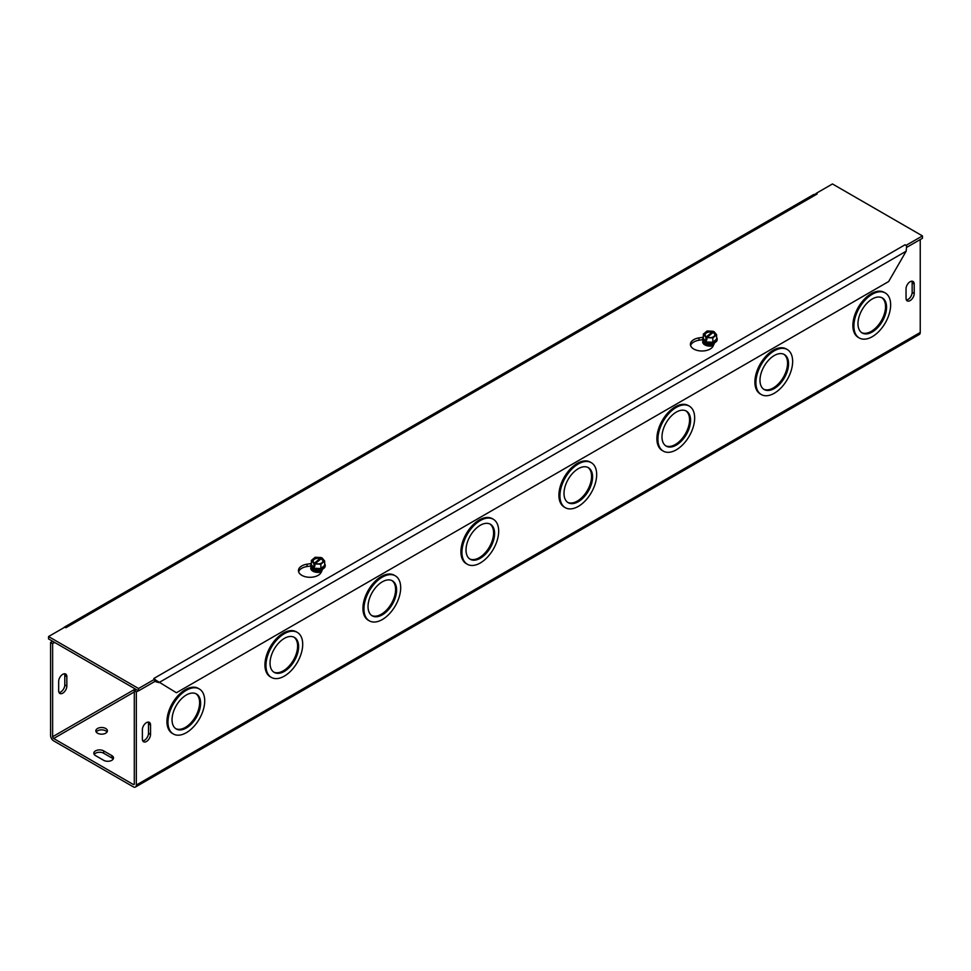 <?xml version="1.0" encoding="UTF-8"?>
<svg xmlns="http://www.w3.org/2000/svg" width="971" height="971" viewBox="0 0 971 971"><rect width="100%" height="100%" fill="white"/><g stroke="black" fill="none" stroke-linecap="round" stroke-linejoin="round"><path stroke-width="1.46" d="M172.049 719.729A20.209 11.664 120 0 0 176.237 728.978A20.209 11.664 120 0 0 196.445 717.314A20.209 11.664 120 0 0 196.445 693.986A20.209 11.664 120 0 0 180.873 699.399A20.209 11.664 120 0 0 172.049 719.729M175.739 728.675A20.209 11.664 120 0 0 195.426 716.732A20.209 11.664 120 0 0 195.924 693.707M167.971 722.084A25.986 15.002 120 0 0 173.348 733.979A25.986 15.002 120 0 0 199.334 718.977A25.986 15.002 120 0 0 199.334 688.985A25.986 15.002 120 0 0 179.307 695.94A25.986 15.002 120 0 0 167.971 722.084M173.348 733.979L172.34 733.396A25.986 15.002 -60 0 1 166.951 721.502A25.986 15.002 -60 0 1 178.3 695.357A25.986 15.002 -60 0 1 198.315 688.39L199.334 688.985M270.035 663.157A20.209 11.664 120 0 0 274.223 672.405A20.209 11.664 120 0 0 294.431 660.741A20.209 11.664 120 0 0 294.431 637.401A20.209 11.664 120 0 0 278.859 642.826A20.209 11.664 120 0 0 270.035 663.157M273.725 672.09A20.209 11.664 120 0 0 293.424 660.159A20.209 11.664 120 0 0 293.91 637.134M265.957 665.511A25.986 15.002 120 0 0 271.334 677.406A25.986 15.002 120 0 0 297.32 662.404A25.986 15.002 120 0 0 297.32 632.4A25.986 15.002 120 0 0 277.293 639.367A25.986 15.002 120 0 0 265.957 665.511M271.334 677.406L270.326 676.823A25.986 15.002 -60 0 1 264.937 664.929A25.986 15.002 -60 0 1 276.286 638.784A25.986 15.002 -60 0 1 296.313 631.818L297.32 632.4M368.033 606.584A20.209 11.664 120 0 0 372.209 615.832A20.209 11.664 120 0 0 392.418 604.168A20.209 11.664 120 0 0 392.418 580.828A20.209 11.664 120 0 0 376.845 586.241A20.209 11.664 120 0 0 368.033 606.584M371.723 615.517A20.209 11.664 120 0 0 391.41 603.586A20.209 11.664 120 0 0 391.908 580.561M363.943 608.938A25.986 15.002 120 0 0 369.32 620.833A25.986 15.002 120 0 0 395.306 605.831A25.986 15.002 120 0 0 395.306 575.827A25.986 15.002 120 0 0 375.292 582.794A25.986 15.002 120 0 0 363.943 608.938M369.32 620.833L368.312 620.251A25.986 15.002 -60 0 1 362.936 608.356A25.986 15.002 -60 0 1 374.272 582.212A25.986 15.002 -60 0 1 394.299 575.245L395.306 575.827M466.019 550.011A20.209 11.664 120 0 0 470.207 559.26A20.209 11.664 120 0 0 490.416 547.595A20.209 11.664 120 0 0 490.416 524.255A20.209 11.664 120 0 0 474.843 529.668A20.209 11.664 120 0 0 466.019 550.011M469.709 558.944A20.209 11.664 120 0 0 489.396 547.013A20.209 11.664 120 0 0 489.894 523.988M461.929 552.365A25.986 15.002 120 0 0 467.318 564.26A25.986 15.002 120 0 0 493.292 549.258A25.986 15.002 120 0 0 493.292 519.254A25.986 15.002 120 0 0 473.278 526.221A25.986 15.002 120 0 0 461.929 552.365M467.318 564.26L466.298 563.678A25.986 15.002 -60 0 1 460.922 551.783A25.986 15.002 -60 0 1 472.258 525.639A25.986 15.002 -60 0 1 492.285 518.672L493.292 519.254M52.628 641.261L50.589 642.438L50.589 735.557A4.333 2.5 -120 0 0 53.648 740.861L133.27 786.826A4.333 2.5 -120 0 0 135.43 787.044A4.333 2.5 -120 0 0 136.328 785.053L136.328 691.947L138.368 690.769M920.241 239.546L920.241 332.47A4.333 2.5 60 0 1 919.343 334.449L135.43 787.044M565.304 507.687L564.297 507.105A25.986 15.002 -60 0 1 558.908 495.21A25.986 15.002 -60 0 1 570.256 469.066A25.986 15.002 -60 0 1 590.271 462.099L591.29 462.682A25.986 15.002 120 0 0 571.264 469.648A25.986 15.002 120 0 0 559.927 495.793A25.986 15.002 120 0 0 565.304 507.687A25.986 15.002 120 0 0 591.29 492.685A25.986 15.002 120 0 0 591.29 462.682M663.29 451.114L662.283 450.532A25.986 15.002 -60 0 1 656.894 438.637A25.986 15.002 -60 0 1 668.242 412.493A25.986 15.002 -60 0 1 688.269 405.526L689.276 406.109A25.986 15.002 120 0 0 669.25 413.076A25.986 15.002 120 0 0 657.913 439.22A25.986 15.002 120 0 0 663.29 451.114A25.986 15.002 120 0 0 689.276 436.113A25.986 15.002 120 0 0 689.276 406.109M761.288 394.542L760.269 393.959A25.986 15.002 -60 0 1 754.892 382.064A25.986 15.002 -60 0 1 766.228 355.92A25.986 15.002 -60 0 1 786.255 348.953L787.263 349.536A25.986 15.002 120 0 0 767.248 356.503A25.986 15.002 120 0 0 755.899 382.647A25.986 15.002 120 0 0 761.288 394.542A25.986 15.002 120 0 0 787.263 379.54A25.986 15.002 120 0 0 787.263 349.536M859.274 337.969L858.255 337.386A25.986 15.002 -60 0 1 852.878 325.491A25.986 15.002 -60 0 1 864.214 299.347A25.986 15.002 -60 0 1 884.241 292.38L885.261 292.963A25.986 15.002 120 0 0 865.234 299.93A25.986 15.002 120 0 0 853.885 326.074A25.986 15.002 120 0 0 859.274 337.969A25.986 15.002 120 0 0 885.261 322.967A25.986 15.002 120 0 0 885.261 292.963M142.373 729.707A5.777 3.338 -60 0 1 144.897 723.893A5.777 3.338 -60 0 1 149.34 722.351A5.777 3.338 -60 0 1 150.541 724.997L150.541 734.428A5.777 3.338 -60 0 1 148.017 740.23A5.777 3.338 -60 0 1 143.574 741.783A5.777 3.338 -60 0 1 142.373 739.137L142.373 729.707M906.04 288.812A5.777 3.338 -60 0 1 908.553 282.998A5.777 3.338 -60 0 1 913.007 281.456A5.777 3.338 -60 0 1 914.209 284.102L914.209 293.521A5.777 3.338 -60 0 1 911.684 299.335A5.777 3.338 -60 0 1 907.23 300.889A5.777 3.338 -60 0 1 906.04 298.243L906.04 288.812M564.005 493.438A20.209 11.664 120 0 0 568.193 502.687A20.209 11.664 120 0 0 588.402 491.023A20.209 11.664 120 0 0 588.402 467.682A20.209 11.664 120 0 0 572.829 473.095A20.209 11.664 120 0 0 564.005 493.438M567.695 502.371A20.209 11.664 120 0 0 587.382 490.44A20.209 11.664 120 0 0 587.88 467.415M661.991 436.865A20.209 11.664 120 0 0 666.179 446.114A20.209 11.664 120 0 0 686.388 434.45A20.209 11.664 120 0 0 686.388 411.109A20.209 11.664 120 0 0 670.815 416.523A20.209 11.664 120 0 0 661.991 436.865M665.681 445.798A20.209 11.664 120 0 0 685.38 433.867A20.209 11.664 120 0 0 685.866 410.842M759.99 380.292A20.209 11.664 120 0 0 764.165 389.541A20.209 11.664 120 0 0 784.374 377.877A20.209 11.664 120 0 0 784.374 354.536A20.209 11.664 120 0 0 768.801 359.95A20.209 11.664 120 0 0 759.99 380.292M763.679 389.225A20.209 11.664 120 0 0 783.366 377.294A20.209 11.664 120 0 0 783.864 354.269M857.976 323.719A20.209 11.664 120 0 0 862.163 332.968A20.209 11.664 120 0 0 882.372 321.304A20.209 11.664 120 0 0 882.372 297.963A20.209 11.664 120 0 0 866.8 303.377A20.209 11.664 120 0 0 857.976 323.719M861.665 332.652A20.209 11.664 120 0 0 881.352 320.721A20.209 11.664 120 0 0 881.85 297.696M59.037 692.541A5.777 3.338 120 0 0 64.802 684.919L64.802 675.488A5.777 3.338 120 0 0 64.438 673.765M142.737 740.873A5.777 3.338 120 0 0 148.502 733.239L148.502 723.82A5.777 3.338 120 0 0 148.138 722.084M906.404 299.966A5.777 3.338 120 0 0 912.157 292.344L912.157 282.913A5.777 3.338 120 0 0 911.805 281.189M58.673 681.387A5.777 3.338 -60 0 1 61.197 675.573A5.777 3.338 -60 0 1 65.64 674.032A5.777 3.338 -60 0 1 66.841 676.666L66.841 686.096A5.777 3.338 -60 0 1 64.317 691.91A5.777 3.338 -60 0 1 59.874 693.452A5.777 3.338 -60 0 1 58.673 690.818L58.673 681.387M103.666 760.305L95.498 755.596A5.777 3.338 180 0 1 93.811 753.229A5.777 3.338 180 0 1 97.379 750.158A5.777 3.338 180 0 1 103.666 750.874L111.835 755.596A5.777 3.338 180 0 1 113.522 757.95A5.777 3.338 180 0 1 109.966 761.033A5.777 3.338 180 0 1 103.666 760.305M113.158 759.128A5.777 3.338 0 0 0 111.835 757.95L103.666 753.229A5.777 3.338 0 0 0 94.187 754.406M105.705 728.481A5.777 3.338 180 0 1 107.405 730.835A5.777 3.338 180 0 1 101.627 734.173A5.777 3.338 180 0 1 95.85 730.835A5.777 3.338 180 0 1 99.418 727.765A5.777 3.338 180 0 1 105.705 728.481M107.028 732.013A5.777 3.338 0 0 0 105.705 730.835A5.777 3.338 0 0 0 96.226 732.013M54.679 642.438L52.628 643.615L52.628 736.734A1.444 0.837 -120 0 0 53.648 738.506L133.27 784.471L134.289 783.876A1.444 0.837 60 0 1 133.986 784.544A1.444 0.837 60 0 1 133.27 784.471M136.328 689.592L134.289 690.769L134.289 783.876M52.628 643.615L50.589 642.438M134.289 690.769L136.328 691.947M714.656 342.714L713.102 346.064A11.543 6.663 180 0 1 700.443 350.944A11.543 6.663 180 0 1 690.405 344.329A11.543 6.663 180 0 1 698.962 337.896L703.332 337.216M702.761 339.668L698.962 340.251A11.543 6.663 0 0 0 690.587 345.518M816.138 193.921L813.48 194.637L64.22 627.217M154.862 680.61L155.396 679.87L176.419 692.748L888.647 281.541L906.161 251.21L906.647 246.136A4.333 2.5 60 0 0 905.093 244.753L906.125 245.554M906.161 251.21L158.904 682.637L154.365 681.302M817.169 193.982L65.907 627.715A4.333 2.5 -120 0 0 65.7 627.606M310.805 565.959L307.006 566.542A11.543 6.663 0 0 0 298.631 571.81M322.7 569.006L321.146 572.356A11.543 6.663 180 0 1 308.487 577.235A11.543 6.663 180 0 1 298.449 570.632A11.543 6.663 180 0 1 307.006 564.187L311.375 563.508M65.907 627.715L64.875 627.12L48.55 636.551L138.537 688.5L154.862 679.081L153.831 678.486L905.093 244.753M816.138 193.387L832.463 183.956L922.45 235.917L906.125 245.335M906.768 247.326L922.45 238.271L922.45 235.917M48.55 636.551L48.55 638.906L138.537 690.854L154.862 681.436L154.862 679.081M138.537 690.854L138.537 688.5M324.666 565.401L320.867 568.557L314.216 568.241L311.375 564.758A6.663 3.848 0 0 0 314.216 568.241A6.663 3.848 0 0 0 320.867 568.557A6.663 3.848 0 0 0 324.666 565.401L324.666 561.056L322.105 557.924L314.883 563.933L314.883 566.202L313.936 565.814L313.936 563.556L321.158 557.548L321.158 559.09M314.883 565.025L313.936 565.814M313.936 563.556L311.375 560.425L315.174 557.257L321.158 557.548M311.375 564.758L311.375 560.425M314.216 568.241L314.216 566.166M314.398 563.168A5.547 3.204 180 0 1 313.463 558.92A5.547 3.204 180 0 1 320.685 557.937M321.632 558.313A5.547 3.204 180 0 1 322.578 562.561A5.547 3.204 180 0 1 315.357 563.544M324.666 561.056L320.867 564.224L314.883 563.933M314.798 563.216A4.855 2.804 180 0 1 314.034 559.527A4.855 2.804 180 0 1 320.296 558.641M321.243 559.029A4.855 2.804 180 0 1 322.008 562.719A4.855 2.804 180 0 1 315.745 563.593M324.666 563.799A7.222 4.163 180 0 1 325.236 565.425A7.222 4.163 180 0 1 321.098 569.2A7.222 4.163 180 0 1 311.497 567.21A7.222 4.163 180 0 1 310.805 565.425A7.222 4.163 180 0 1 311.375 563.799M320.867 568.557L320.867 564.224M310.817 565.632A7.222 4.163 0 0 0 310.805 565.838A7.222 4.163 0 0 0 311.497 567.61A7.222 4.163 0 0 0 319.593 569.904A7.222 4.163 0 0 0 325.236 565.838A7.222 4.163 0 0 0 325.224 565.632M313.839 570.062A4.175 2.415 0 0 0 313.839 570.135A4.175 2.415 0 0 0 314.24 571.166A4.175 2.415 0 0 0 314.762 571.64M322.105 569.479A4.175 2.415 180 0 1 322.202 569.989A4.175 2.415 180 0 1 322.19 570.098A4.175 2.415 0 0 0 322.202 570.062M315.247 571.785A4.175 2.415 180 0 1 314.24 571.009A4.175 2.415 180 0 1 313.839 569.989A4.175 2.415 180 0 1 313.936 569.479M321.741 571.094A4.175 2.415 180 0 1 320.794 571.785M313.876 569.237A4.175 2.415 0 0 0 314.24 569.989A4.175 2.415 0 0 0 318.694 571.349A4.175 2.415 0 0 0 322.166 569.237M322.129 569.261A4.175 2.415 180 0 1 318.549 571.203A4.175 2.415 180 0 1 314.24 569.843A4.175 2.415 180 0 1 313.912 569.261M315.599 569.759A4.175 2.415 0 0 0 320.442 569.759M319.41 569.916A4.175 2.415 180 0 1 316.631 569.916M716.622 339.097L712.823 342.265L706.172 341.95L703.332 338.466A6.663 3.848 0 0 0 706.172 341.95A6.663 3.848 0 0 0 712.823 342.265A6.663 3.848 0 0 0 716.622 339.097L716.622 334.764L714.061 331.633L706.839 337.641L706.839 339.899L705.893 339.522L705.893 337.265L713.115 331.257L713.115 332.798M706.839 338.733L705.893 339.522M705.893 337.265L703.332 334.133L707.131 330.965L713.115 331.257M703.332 338.466L703.332 334.133M706.172 341.95L706.172 339.874M706.366 336.876A5.547 3.204 180 0 1 705.419 332.628A5.547 3.204 180 0 1 712.641 331.645M713.588 332.021A5.547 3.204 180 0 1 714.535 336.269A5.547 3.204 180 0 1 707.313 337.253M716.622 334.764L712.823 337.932L706.839 337.641M706.754 336.913A4.855 2.804 180 0 1 705.99 333.223A4.855 2.804 180 0 1 712.253 332.349M713.2 332.725A4.855 2.804 180 0 1 713.964 336.415A4.855 2.804 180 0 1 707.701 337.301M716.622 337.507A7.222 4.163 180 0 1 717.193 339.134A7.222 4.163 180 0 1 713.054 342.897A7.222 4.163 180 0 1 703.453 340.906A7.222 4.163 180 0 1 702.761 339.134A7.222 4.163 180 0 1 703.332 337.507M712.823 342.265L712.823 337.932M702.773 339.34A7.222 4.163 0 0 0 702.761 339.534A7.222 4.163 0 0 0 703.453 341.319A7.222 4.163 0 0 0 711.549 343.6A7.222 4.163 0 0 0 717.193 339.534A7.222 4.163 0 0 0 717.181 339.34M705.796 343.77A4.175 2.415 0 0 0 705.796 343.843A4.175 2.415 0 0 0 706.196 344.863A4.175 2.415 0 0 0 706.718 345.348M707.204 345.494A4.175 2.415 180 0 1 706.196 344.717A4.175 2.415 180 0 1 705.796 343.685A4.175 2.415 180 0 1 705.893 343.176M713.697 344.79A4.175 2.415 180 0 1 712.75 345.494M706.196 343.698A4.175 2.415 0 0 0 710.651 345.045A4.175 2.415 0 0 0 714.122 342.945A4.175 2.415 180 0 1 710.505 344.911A4.175 2.415 180 0 1 706.196 343.552A4.175 2.415 180 0 1 705.868 342.969A4.175 2.415 0 0 0 706.196 343.698M707.556 343.467A4.175 2.415 0 0 0 712.398 343.467M711.367 343.625A4.175 2.415 180 0 1 708.587 343.625M705.638 344.911A6.142 3.544 180 0 1 704.533 344.037A6.142 3.544 180 0 1 703.926 341.816M703.016 340.639A7.295 4.212 -0 0 0 704.812 344.875A7.295 4.212 -0 0 0 713.297 345.652M311.06 566.93A7.295 4.212 -0 0 0 312.856 571.166A7.295 4.212 -0 0 0 321.34 571.943M136.328 785.053L920.241 332.47M150.541 724.997L148.502 723.82M150.541 734.428L148.502 733.239M914.209 284.102L912.157 282.913M914.209 293.521L912.157 292.344M64.802 675.488L66.841 676.666M64.802 684.919L66.841 686.096M111.835 757.95L111.835 755.596M103.666 753.229L103.666 750.874M313.682 571.203A6.142 3.544 180 0 1 312.577 570.341A6.142 3.544 180 0 1 311.97 568.108M52.628 736.734L135.309 688.997M134.289 691.947L53.648 738.506M698.962 337.896L698.962 340.251M307.006 564.187L307.006 566.542M320.77 570.778A3.399 1.966 180 0 1 315.272 570.778M320.612 569.722A3.399 1.966 180 0 1 315.429 569.722M712.726 344.487A3.399 1.966 180 0 1 707.228 344.487M712.568 343.431A3.399 1.966 180 0 1 707.386 343.431M704.533 344.037L709.971 345.858L713.479 345.263M312.577 570.341L318.015 572.15L321.522 571.555"/></g></svg>
